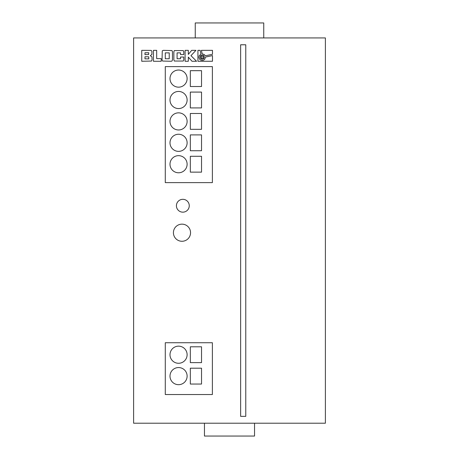 <?xml version="1.0" encoding="UTF-8"?>
<svg xmlns="http://www.w3.org/2000/svg" width="459" height="459" viewBox="0 0 459 459"><rect width="100%" height="100%" fill="white"/><g stroke="black" fill="none" stroke-linecap="round" stroke-linejoin="round"><path stroke-width="0.69" d="M173.422 232.713A8.56 8.56 0 0 0 181.982 241.273A8.56 8.56 0 0 0 190.542 232.713A8.56 8.56 0 0 0 181.982 224.147A8.56 8.56 0 0 0 173.422 232.713M200.158 57.123A2.054 2.054 0 0 0 202.207 59.171A2.054 2.054 0 0 0 204.261 57.123A2.054 2.054 0 0 0 202.207 55.069A2.054 2.054 0 0 0 200.158 57.123M169.996 164.219A8.56 8.56 0 0 0 178.557 172.779A8.56 8.56 0 0 0 187.117 164.219A8.56 8.56 0 0 0 178.557 155.658A8.56 8.56 0 0 0 169.996 164.219M169.996 142.812A8.56 8.56 0 0 0 178.557 151.372A8.56 8.56 0 0 0 187.117 142.812A8.56 8.56 0 0 0 178.557 134.252A8.56 8.56 0 0 0 169.996 142.812M169.996 121.411A8.56 8.56 0 0 0 178.557 129.972A8.56 8.56 0 0 0 187.117 121.411A8.56 8.56 0 0 0 178.557 112.845A8.56 8.56 0 0 0 169.996 121.411M169.996 100.005A8.56 8.56 0 0 0 178.557 108.565A8.56 8.56 0 0 0 187.117 100.005A8.56 8.56 0 0 0 178.557 91.444A8.56 8.56 0 0 0 169.996 100.005M169.996 78.598A8.56 8.56 0 0 0 178.557 87.164A8.56 8.56 0 0 0 187.117 78.598A8.56 8.56 0 0 0 178.557 70.038A8.56 8.56 0 0 0 169.996 78.598M187.117 354.715A8.56 8.56 0 0 1 178.557 363.276A8.56 8.56 0 0 1 169.996 354.715A8.56 8.56 0 0 1 178.557 346.155A8.56 8.56 0 0 1 187.117 354.715M187.117 376.116A8.56 8.56 0 0 1 178.557 384.682A8.56 8.56 0 0 1 169.996 376.116A8.56 8.56 0 0 1 178.557 367.556A8.56 8.56 0 0 1 187.117 376.116M176.417 205.741A6.42 6.42 0 0 0 182.837 212.161A6.42 6.42 0 0 0 189.263 205.741A6.42 6.42 0 0 0 182.837 199.321A6.42 6.42 0 0 0 176.417 205.741M325.391 37.931L325.391 423.209L133.609 423.209L133.609 37.931L325.391 37.931M240.631 416.359L245.766 416.359L245.766 44.781L240.631 44.781L240.631 416.359M156.674 50.347L153.444 50.347L153.444 61.271L161.212 61.271L161.212 58.626L156.674 58.626L156.674 50.347M204.364 54.598L205.265 55.826L212.477 54.288L212.477 50.347L201.415 50.347L202.149 53.801L204.364 54.598M151.895 54.437L151.918 51.236L151.149 50.404L141.745 50.347L141.745 61.271L151.579 61.041L152.055 59.911L151.975 56.927L150.328 55.694L151.895 54.437M172.469 59.911L172.469 51.706L171.993 50.576L163.329 50.347L162.268 50.857L162.056 59.911L162.526 61.041L171.184 61.271L172.01 61.024L172.469 59.911M180.519 54.581L183.766 54.581L183.766 51.706L183.279 50.576L174.322 50.576L173.858 51.706L173.858 59.911L174.322 61.041L183.279 61.041L183.766 59.911L183.766 57.025L180.519 57.025L180.519 58.752L177.088 58.752L177.088 52.865L180.519 52.865L180.519 54.581M188.316 61.271L188.316 57.117L192 61.271L196.578 61.271L190.973 55.665L195.941 50.347L191.69 50.347L188.316 54.397L188.316 50.347L185.086 50.347L185.086 61.271L188.316 61.271M199.137 55.855L200.91 54.064L200.118 50.347L197.932 50.347L197.932 61.271L212.477 61.265L212.477 55.585L205.529 57.065L204.674 59.337L203.584 60.14L202.212 60.439L200.554 60.003L199.573 59.142L198.919 57.564L199.137 55.855M165.286 394.528L212.379 394.528L212.379 342.73L165.286 342.73L165.286 394.528M165.286 182.625L212.379 182.625L212.379 66.612L165.286 66.612L165.286 182.625M263.747 37.931L263.747 22.95L195.253 22.95L195.253 37.931M254.544 423.209L254.544 436.05L204.456 436.05L204.456 423.209M190.33 129.329L201.53 129.329L201.53 113.488L190.33 113.488L190.33 129.329M190.33 92.087L190.33 107.922L201.53 107.922L201.53 92.087L190.33 92.087M190.33 156.295L190.33 172.136L201.53 172.136L201.53 156.295L190.33 156.295M190.33 70.68L190.33 86.522L201.53 86.522L201.53 70.68L190.33 70.68M190.33 134.894L190.33 150.736L201.53 150.736L201.53 134.894L190.33 134.894M201.53 384.04L190.33 384.04L190.33 368.198L201.53 368.198L201.53 384.04M201.53 346.797L201.53 362.633L190.33 362.633L190.33 346.797L201.53 346.797M165.286 58.752L169.228 58.752L169.228 52.865L165.286 52.865L165.286 58.752M201.22 58.109L203.194 58.109L203.194 56.136L201.22 56.136L201.22 58.109M148.699 56.818L144.975 56.75L144.975 58.855L148.825 58.855L148.699 56.818M148.739 52.762L144.975 52.762L144.975 54.65L148.63 54.564L148.739 52.762"/></g></svg>
